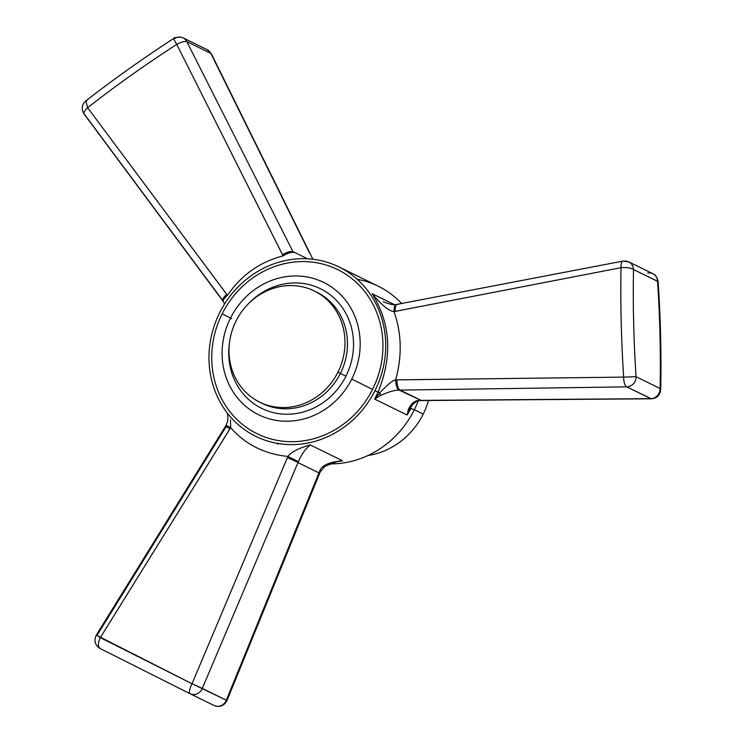 <?xml version="1.0" encoding="UTF-8"?>
<svg xmlns="http://www.w3.org/2000/svg" width="743" height="743" viewBox="0 0 743 743"><rect width="100%" height="100%" fill="white"/><g stroke="black" fill="none" stroke-linecap="round" stroke-linejoin="round"><path stroke-width="1.11" d="M423.204 414.102A73.724 67.864 116.1 0 1 367.989 455.505A73.724 67.864 116.1 0 0 423.204 414.102L414.353 409.764L423.204 414.102A73.724 67.864 116.1 0 0 428.535 400.458A73.724 67.864 116.1 0 1 423.204 414.102M414.278 409.932A94.37 86.866 116.1 0 1 329.121 463.864A94.37 86.866 116.1 0 0 414.278 409.932L411.093 408.371L414.278 409.932A94.37 86.866 116.1 0 0 418.272 400.886A94.37 86.866 116.1 0 1 414.278 409.932M277.752 444.128A94.37 86.866 116.1 0 1 276.786 443.274M357.216 279.284A94.37 86.866 116.1 0 1 401.582 303.515A94.37 86.866 116.1 0 0 378.215 286.194L338.901 266.913A94.37 86.866 -63.9 0 0 219.724 312.627A94.37 86.866 -63.9 0 0 255.787 436.364A94.37 86.866 -63.9 0 0 374.964 390.651L378.057 392.165L374.667 399.102L407.09 415.012L411.093 408.371A9.436 0.762 28.6 0 1 410.563 407.777A9.436 0.762 -151.4 0 0 411.093 408.371L407.09 415.012L408.344 409.616C411.167 403.375 414.956 400.31 419.702 400.421L421.049 400.375L400.068 390.084L626.73 386.862L650.775 398.657L421.049 400.375L399.149 390.121C394.951 389.982 388.598 391.83 380.1 395.666L374.667 399.102L407.09 415.012L410.563 407.777A9.436 6.074 -153.4 0 1 408.344 409.616A9.436 6.074 26.6 0 0 410.563 407.777L407.09 415.012L408.344 409.616C411.167 403.375 414.956 400.31 419.702 400.421A9.436 3.186 86 0 0 420.38 400.561M219.724 312.627A94.37 86.866 116.1 0 1 339.597 267.257A94.37 86.866 116.1 0 1 374.964 390.651A94.37 86.866 116.1 0 1 255.09 436.02A94.37 86.866 116.1 0 1 219.724 312.627M396.27 304.509A9.436 3.464 81.6 0 0 394.004 311.605C388.933 311.066 381.642 305.104 372.15 293.708C381.642 305.104 388.933 311.066 394.004 311.605C401.684 333.291 402.232 356.055 395.638 379.896L623.628 377.11C621.259 339.857 620.386 303.385 621.009 267.694L394.004 311.605C401.684 333.291 402.232 356.055 395.638 379.896C392.638 380.397 387.409 384.66 379.933 392.685A9.436 0.966 24.2 0 0 378.057 392.165C392.638 356.166 390.669 323.344 372.15 293.708L394.449 304.649L372.15 293.708C390.669 323.344 392.638 356.166 378.057 392.165L374.964 390.651A94.37 86.866 -63.9 0 0 338.901 266.913M227.451 413.21L227.943 417.938L227.599 421.244L226.123 425.237L226.745 425.665L96.962 635.479L192.028 683.746L287.903 456.443C264.378 453.992 245.292 444.398 230.655 427.662L100.296 637.643L229.931 428.878L225.584 426.148L229.931 428.878L230.655 427.662L230.469 419.832L230.655 427.662L226.123 425.237L230.655 427.662C245.292 444.398 264.378 453.992 287.903 456.443L192.028 683.746L226.327 700.212L318.979 472.892L297.999 462.601L202.282 688.417L297.999 462.601L318.979 472.892L319.555 471.573C321.227 465.564 328.917 461.979 342.634 460.809L310.212 444.899C305.178 449.153 301.24 454.744 298.417 461.682L297.999 462.601A9.436 0.576 -157 0 0 287.337 457.725A9.436 0.576 23 0 1 297.999 462.601L298.417 461.682L287.903 456.443L298.417 461.682C301.24 454.744 305.178 449.153 310.212 444.899C298.64 448.196 291.21 452.041 287.903 456.443C291.21 452.041 298.64 448.196 310.212 444.899M657.555 281.337A9.436 8.684 -63.9 0 0 652.883 273.712A9.436 8.684 116.1 0 1 657.555 281.337C659.96 317.837 660.815 353.557 660.118 388.515L636.073 376.72C633.677 340.238 632.822 304.519 633.51 269.542L657.555 281.337C659.96 317.837 660.815 353.557 660.118 388.515A9.436 8.684 116.1 0 1 650.775 398.657L421.049 400.375A9.436 3.325 89.6 0 0 421.671 400.514A9.436 3.325 -90.4 0 1 421.049 400.375L419.702 400.421A9.436 3.186 -94 0 0 420.343 400.561L651.36 398.796L626.73 386.862C624.798 385.598 623.758 382.348 623.628 377.11L396.938 379.849A9.436 3.65 89.2 0 0 400.068 390.084L626.73 386.862A9.436 8.684 -63.9 0 0 636.073 376.72L660.118 388.515L660.722 389.527L660.118 388.515A9.436 8.684 -63.9 0 1 650.775 398.657L651.36 398.796C656.961 398.229 660.081 395.146 660.722 389.546C661.419 354.3 660.564 318.31 658.14 281.56L633.51 269.542C630.891 267.898 626.72 267.285 621.009 267.694C620.386 303.385 621.259 339.857 623.628 377.11L636.073 376.72C633.677 340.238 632.822 304.519 633.51 269.542A9.436 8.684 -63.9 0 0 628.838 261.917A9.436 8.684 -63.9 0 0 623.721 261.23M210.854 53.422L309.738 253.447L210.854 53.422L186.818 41.636L210.854 53.422A9.436 8.684 -63.9 0 0 207.121 49.66A9.436 8.684 116.1 0 1 210.854 53.422L211.411 53.933L210.854 53.422M223.299 301.574A9.436 2.916 -34.1 0 1 227.488 295.38C241.271 275.124 259.809 261.954 283.111 255.871L282.479 254.673A9.436 2.703 153.2 0 1 292.956 251.654L307.491 258.787L292.956 251.654L186.818 41.636C184.756 41.069 181.394 41.989 176.732 44.394C145.405 64.641 115.704 85.751 87.618 107.707L227.488 295.38C241.271 275.124 259.809 261.954 283.111 255.871L176.732 44.394L282.479 254.673A9.436 2.703 -26.8 0 1 292.956 251.654L186.818 41.636C184.756 41.069 181.394 41.989 176.732 44.394C173.918 39.695 173.11 37.809 174.308 38.738A9.436 8.684 -63.9 0 1 183.075 37.865A9.436 8.684 116.1 0 1 186.809 41.627A9.436 8.684 -63.9 0 0 183.075 37.865L207.121 49.66L211.439 53.979L312.905 259.251M223.225 301.194L84.498 114.32C83.067 113.317 84.108 111.106 87.618 107.707C115.704 85.751 145.405 64.641 176.732 44.394C173.918 39.695 173.11 37.809 174.308 38.738M222.157 313.843A91.426 84.154 -63.9 0 0 256.409 433.383A91.426 84.154 -63.9 0 0 372.531 389.425L351.773 379.069A73.724 67.864 116.1 0 1 258.666 414.78A73.724 67.864 116.1 0 1 230.497 318.115A73.724 67.864 116.1 0 1 324.152 282.665A73.724 67.864 116.1 0 1 351.773 379.069A73.724 67.864 116.1 0 1 258.127 414.51A73.724 67.864 116.1 0 1 230.497 318.115A73.724 67.864 116.1 0 1 323.604 282.396A73.724 67.864 116.1 0 1 351.773 379.069L372.531 389.425A91.426 84.154 -63.9 0 0 338.279 269.895A91.426 84.154 -63.9 0 0 222.157 313.843L231.77 318.719L222.157 313.843M229.531 342.328A66.647 61.353 -63.9 0 0 270.926 411.966A66.647 61.353 -63.9 0 0 345.95 376.144L340.415 373.385A61.929 57.007 116.1 0 0 316.75 292.175A61.929 57.007 116.1 0 1 340.415 373.385A61.929 57.007 116.1 0 1 262.205 403.384L259.725 402.167A61.929 57.007 -63.9 0 0 337.935 372.159L340.415 373.385L337.935 372.159A61.929 57.007 116.1 0 1 259.27 401.935A61.929 57.007 116.1 0 1 236.06 320.957A61.929 57.007 -63.9 0 0 259.725 402.167M236.06 320.957A61.929 57.007 116.1 0 1 314.726 291.191A61.929 57.007 116.1 0 1 337.935 372.159A61.929 57.007 -63.9 0 0 314.27 290.959A61.929 57.007 -63.9 0 0 236.06 320.957M248.468 303.711A66.647 61.353 -63.9 0 1 329.325 294.144A66.647 61.353 -63.9 0 1 345.95 376.144L340.415 373.385A61.929 57.007 116.1 0 1 262.205 403.384M226.587 700.519L226.977 700.593C224.061 705.924 219.77 707.559 214.086 705.497A9.436 8.684 116.1 0 1 214.012 705.46A9.436 8.684 -63.9 0 0 214.086 705.497A9.436 8.684 -63.9 0 0 226.327 700.212A9.436 8.684 116.1 0 1 214.086 705.497L190.041 693.702A9.436 8.684 116.1 0 1 189.967 693.665C188.768 692.402 189.456 689.095 192.028 683.746L100.296 637.643C97.816 643.057 97.751 646.679 100.119 648.509L189.967 693.665C188.768 692.402 189.456 689.095 192.028 683.746L202.282 688.417A9.436 8.684 116.1 0 1 190.041 693.702A9.436 8.684 -63.9 0 0 202.282 688.417L226.327 700.212L318.979 472.892L319.629 473.263L318.979 472.892L319.555 471.573L320.233 471.889L319.555 471.573C321.227 465.564 328.917 461.979 342.634 460.809L334.294 462.1M378.057 392.165A9.436 0.966 -155.8 0 1 379.933 392.685L374.667 399.102L378.057 392.165M214.012 705.46L190.106 693.739M395.638 379.896A9.436 3.604 86.5 0 0 399.149 390.121L400.068 390.084A9.436 3.65 -90.8 0 1 396.938 379.849L395.638 379.896C392.638 380.397 387.409 384.66 379.933 392.685A9.436 4.068 57.4 0 1 380.091 395.666C388.598 391.83 394.951 389.982 399.149 390.121A9.436 3.604 -93.5 0 1 395.638 379.896M380.091 395.666A9.436 4.068 -122.6 0 0 379.933 392.685L374.667 399.102L380.1 395.666M396.307 304.5A9.436 3.464 -98.4 0 0 394.004 311.605L395.304 311.382A9.436 3.344 -100.9 0 1 397.152 304.361A9.436 3.344 79.1 0 0 395.304 311.382L621.009 267.694C620.897 262.892 621.807 260.737 623.73 261.23C621.807 260.737 620.897 262.892 621.009 267.694C626.72 267.285 630.891 267.898 633.51 269.542A9.436 8.684 116.1 0 0 628.838 261.917L622.922 261.109L396.307 304.5C394.357 305.336 390.001 304.426 383.267 301.788L383.295 301.797M397.152 304.361A9.436 3.344 -100.9 0 1 398.025 304.463M283.111 255.871A9.436 2.768 -29.3 0 1 293.411 252.509A9.436 2.768 150.7 0 0 283.111 255.871M87.015 100.76L85.844 100.899L87.618 107.707C84.108 111.106 83.067 113.317 84.498 114.32M84.052 113.976L223.318 301.612A9.436 2.916 145.9 0 1 227.488 295.38L226.717 294.293A9.436 3.018 143.4 0 0 222.761 300.822A9.436 3.018 -36.6 0 1 226.717 294.293L87.618 107.707L85.844 100.899M190.041 693.702L100.101 648.5C97.751 646.679 97.816 643.057 100.296 637.643L96.962 635.479M626.73 386.862C624.798 385.598 623.758 382.348 623.628 377.11L636.073 376.72A9.436 8.684 116.1 0 1 626.73 386.862M658.14 281.56C657.091 277.167 655.335 274.548 652.883 273.712A9.436 8.684 -63.9 0 0 647.766 273.025M183.075 37.865L181.069 37.15C176.1 37.224 173.667 37.652 173.769 38.422C142.907 58.483 113.595 79.306 85.835 100.909C81.711 104.791 81.117 109.147 84.052 113.985L84.089 114.032M316.75 292.175L314.27 290.959M226.977 700.593L320.233 471.889L324.932 466.325L337.341 461.496M100.101 648.5C94.965 645.156 93.702 640.689 96.311 635.116L226.123 425.237M410.944 407.062L412.811 404.303C416.359 401.359 418.866 400.115 420.343 400.561M652.883 273.712L628.838 261.917M224.59 303.989L223.318 301.612"/></g></svg>
